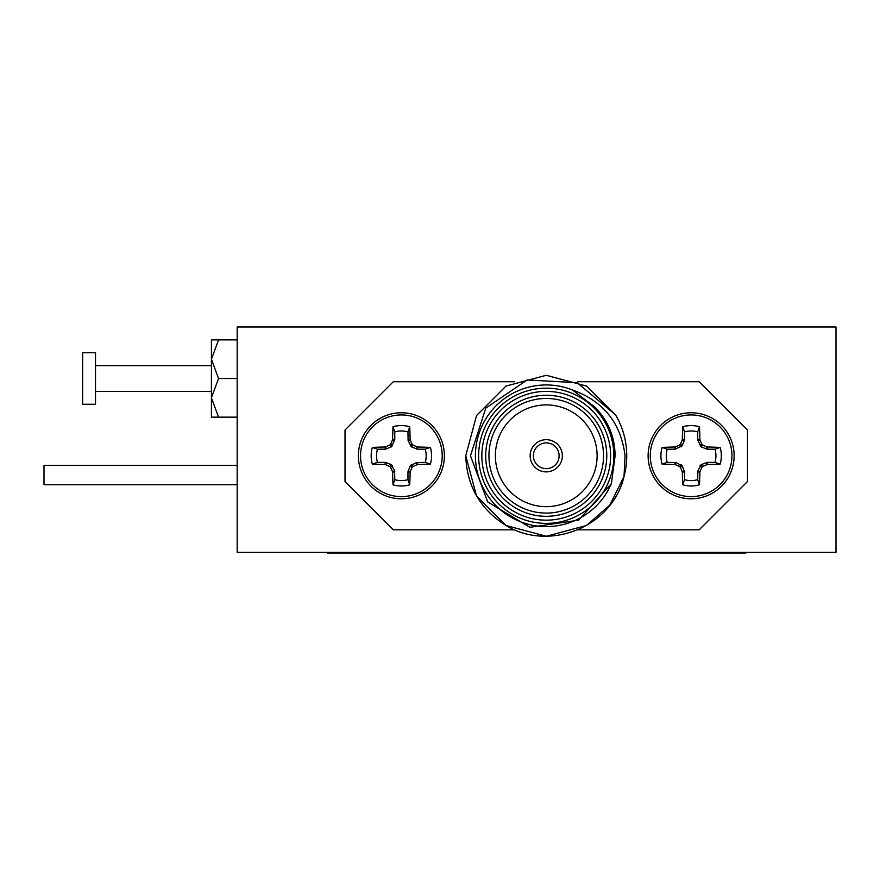 <?xml version="1.0" encoding="UTF-8"?>
<svg xmlns="http://www.w3.org/2000/svg" width="880" height="880" viewBox="0 0 880 880"><rect width="100%" height="100%" fill="white"/><g stroke="black" fill="none" stroke-linecap="round" stroke-linejoin="round"><path stroke-width="1.32" d="M237.171 484.748L44 484.748L44 465.432L237.171 465.432M95.513 404.261L95.513 352.748L82.632 352.748L82.632 404.261L95.513 404.261M218.537 339.878L211.42 359.194L218.537 378.51L211.42 397.826L218.537 417.142L211.42 417.142L211.42 339.878L237.171 339.878M218.537 378.51L237.171 378.51M218.537 417.142L237.171 417.142M610.632 455.774A64.394 64.394 0 0 0 546.249 391.38A64.394 64.394 0 0 0 481.855 455.774A64.394 64.394 0 0 0 546.249 520.168A64.394 64.394 0 0 0 610.632 455.774M478.632 455.774A67.606 67.606 0 0 1 546.249 388.168A67.606 67.606 0 0 1 613.855 455.774A67.606 67.606 0 0 1 546.249 523.38A67.606 67.606 0 0 1 478.632 455.774M606.771 455.774A60.522 60.522 0 0 1 546.249 516.307A60.522 60.522 0 0 1 485.716 455.774A60.522 60.522 0 0 1 546.249 395.252A60.522 60.522 0 0 1 606.771 455.774M488.939 455.774A57.31 57.31 0 0 0 546.249 513.084A57.31 57.31 0 0 0 603.548 455.774A57.31 57.31 0 0 0 546.249 398.464A57.31 57.31 0 0 0 488.939 455.774M495.374 455.774A50.864 50.864 0 0 0 546.249 506.649A50.864 50.864 0 0 0 597.113 455.774A50.864 50.864 0 0 0 546.249 404.91A50.864 50.864 0 0 0 495.374 455.774M624.019 476.509L609.873 505.065L586.487 525.481L546.249 536.261L506 525.481L476.542 496.023L465.751 455.774L476.542 496.023L506 525.481L546.249 536.261L586.487 525.481L609.873 505.065L624.019 476.509L625.042 455.774C621.005 423.104 603.493 401.17 572.495 389.994A70.829 70.829 0 0 0 475.42 455.774A70.829 70.829 0 0 0 611.413 483.538L578.622 520.201L529.903 527.296L487.685 501.93L470.459 455.774L485.76 408.133L527.153 379.984L577.137 382.679L615.538 414.832A80.487 80.487 0 0 1 624.019 476.509C612.194 527.23 549.208 551.958 506 525.481C480.26 509.366 466.84 486.123 465.751 455.774L476.542 415.536L506 386.067L546.249 375.287L586.487 386.067L615.538 414.832L586.487 386.067L546.249 375.287L506 386.067L476.542 415.536L465.751 455.774L476.542 415.536L506 386.067L546.249 375.287L586.487 386.067L615.538 414.832M530.145 455.774A16.093 16.093 0 0 0 546.249 471.878A16.093 16.093 0 0 0 562.342 455.774A16.093 16.093 0 0 0 546.249 439.681A16.093 16.093 0 0 0 530.145 455.774A16.093 16.093 0 0 0 546.249 471.878A16.093 16.093 0 0 0 562.342 455.774A16.093 16.093 0 0 0 546.249 439.681A16.093 16.093 0 0 0 530.145 455.774M572.495 389.994L595.386 407.528C608.289 421.047 614.867 437.129 615.109 455.774L611.413 483.538M577.786 529.826L699.171 529.826L747.461 481.536L747.461 430.023L699.171 381.722L577.786 381.722M514.701 381.722L393.316 381.722L345.026 430.023L345.026 481.536L393.316 529.826L514.701 529.826M697.719 479.688L699.49 484.803A30.206 30.206 0 0 1 682.759 484.803A65.043 5.665 -90 0 1 682.341 472.186L684.519 471.746L682.165 465.707L675.84 462.517L667.216 462.374L662.101 464.145A30.206 30.206 0 0 1 662.101 447.414A65.043 5.665 0 0 1 674.718 446.996L675.147 449.174L682.165 445.841L684.519 439.802L684.519 431.871A24.805 24.805 0 0 1 697.719 431.871L699.49 426.756A65.043 5.665 90 0 1 699.897 439.373L697.719 439.802L701.052 446.82L707.102 449.174L715.033 449.174A24.805 24.805 0 0 1 715.033 462.374L707.102 462.374L701.052 464.728L697.862 471.064L697.719 479.688A24.805 24.805 0 0 1 684.519 479.688L684.519 471.746M667.216 462.374A24.805 24.805 0 0 1 667.216 449.174L662.101 447.414M691.119 412.764A43.01 43.01 0 0 1 734.14 455.774A43.01 43.01 0 0 1 691.119 498.784A43.01 43.01 0 0 1 648.109 455.774A43.01 43.01 0 0 1 691.119 412.764A43.01 43.01 0 0 1 734.14 455.774M691.119 414.942A40.832 40.832 0 0 1 731.951 455.774A40.832 40.832 0 0 1 691.119 496.606A40.832 40.832 0 0 1 650.287 455.774A40.832 40.832 0 0 1 691.119 414.942M684.387 471.064L682.198 471.504L682.341 472.186M682.198 471.504A64.526 5.621 -112.5 0 1 680.449 467.423L682.165 465.707M681.197 464.728L679.481 466.455L680.449 467.423M679.481 466.455A64.526 5.621 -157.5 0 1 675.4 464.706L675.84 462.517M675.147 462.374L674.718 464.552L675.4 464.706M674.718 464.552A65.043 5.665 180 0 1 662.101 464.145M675.84 449.042L675.4 446.853L674.718 446.996M675.4 446.853A64.526 5.621 -22.5 0 1 679.481 445.104L681.197 446.82M682.165 445.841L680.449 444.125L679.481 445.104M680.449 444.125A64.526 5.621 -67.5 0 1 682.198 440.055L684.387 440.484M684.519 439.802L682.341 439.373L682.198 440.055M682.341 439.373A65.043 5.665 -90 0 1 682.759 426.756A30.206 30.206 0 0 1 699.49 426.756M697.862 440.484L700.051 440.055L699.897 439.373M700.051 440.055A64.526 5.621 67.5 0 1 701.8 444.125L700.084 445.841M701.052 446.82L702.768 445.104L701.8 444.125M702.768 445.104A64.526 5.621 22.5 0 1 706.849 446.853L706.409 449.042M707.102 449.174L707.531 446.996L706.849 446.853M707.531 446.996A65.043 5.665 -0 0 1 720.148 447.414A30.206 30.206 0 0 1 720.148 464.145A65.043 5.665 180 0 1 707.531 464.552L707.102 462.374M706.409 462.517L706.849 464.706L707.531 464.552M706.849 464.706A64.526 5.621 157.5 0 1 702.768 466.455L701.052 464.728M700.084 465.707L701.8 467.423L702.768 466.455M701.8 467.423A64.526 5.621 112.5 0 1 700.051 471.504L697.862 471.064M697.719 471.746L699.897 472.186L700.051 471.504M699.897 472.186A65.043 5.665 90 0 1 699.49 484.803M684.519 431.871L682.759 426.756M667.216 449.174L675.147 449.174M697.719 431.871L697.719 439.802M684.519 479.688L682.759 484.803M715.033 462.374L720.148 464.145M715.033 449.174L720.148 447.414M407.968 479.688L409.728 484.803A65.043 5.665 -90 0 0 410.146 472.186L407.968 471.746L410.322 465.707L416.658 462.517L425.271 462.374L430.386 464.145A30.206 30.206 0 0 0 430.386 447.414A65.043 5.665 180 0 0 417.769 446.996L417.34 449.174L411.29 446.82L408.1 440.484L407.968 431.871L409.728 426.756A30.206 30.206 0 0 0 392.997 426.756A65.043 5.665 90 0 0 392.59 439.373L394.768 439.802L391.435 446.82L385.396 449.174L377.454 449.174A24.805 24.805 0 0 0 377.454 462.374L385.396 462.374L391.435 464.728L394.625 471.064L394.768 479.688A24.805 24.805 0 0 0 407.968 479.688L407.968 471.746M394.768 471.746L392.59 472.186A65.043 5.665 90 0 0 392.997 484.803A30.206 30.206 0 0 0 409.728 484.803M425.271 462.374A24.805 24.805 0 0 0 425.271 449.174L430.386 447.414M401.368 498.784A43.01 43.01 0 0 0 444.378 455.774A43.01 43.01 0 0 0 401.368 412.764A43.01 43.01 0 0 0 358.358 455.774A43.01 43.01 0 0 0 401.368 498.784A43.01 43.01 0 0 0 444.378 455.774A43.01 43.01 0 0 0 401.368 412.764M401.368 496.606A40.832 40.832 0 0 0 442.2 455.774A40.832 40.832 0 0 0 401.368 414.942A40.832 40.832 0 0 0 360.536 455.774A40.832 40.832 0 0 0 401.368 496.606M392.59 472.186L392.436 471.504L394.625 471.064M392.403 465.707L390.687 467.423A64.526 5.621 67.5 0 0 392.436 471.504M390.687 467.423L389.719 466.455L391.435 464.728M386.078 462.517L385.638 464.706A64.526 5.621 22.5 0 0 389.719 466.455M385.638 464.706L384.956 464.552L385.396 462.374M385.396 449.174L384.956 446.996A65.043 5.665 180 0 0 372.339 447.414A30.206 30.206 0 0 0 372.339 464.145A65.043 5.665 0 0 0 384.956 464.552M384.956 446.996L385.638 446.853L386.078 449.042M391.435 446.82L389.719 445.104A64.526 5.621 157.5 0 0 385.638 446.853M389.719 445.104L390.687 444.125L392.403 445.841M394.625 440.484L392.436 440.055A64.526 5.621 112.5 0 0 390.687 444.125M392.436 440.055L392.59 439.373M407.968 439.802L410.146 439.373A65.043 5.665 -90 0 0 409.728 426.756M410.146 439.373L410.289 440.055L408.1 440.484M410.322 445.841L412.038 444.125A64.526 5.621 -112.5 0 0 410.289 440.055M412.038 444.125L413.017 445.104L411.29 446.82M416.658 449.042L417.087 446.853A64.526 5.621 -157.5 0 0 413.017 445.104M417.087 446.853L417.769 446.996M417.34 462.374L417.769 464.552A65.043 5.665 0 0 0 430.386 464.145M417.769 464.552L417.087 464.706L416.658 462.517M411.29 464.728L413.017 466.455A64.526 5.621 -22.5 0 0 417.087 464.706M413.017 466.455L412.038 467.423L410.322 465.707M408.1 471.064L410.289 471.504A64.526 5.621 -67.5 0 0 412.038 467.423M410.289 471.504L410.146 472.186M407.968 431.871A24.805 24.805 0 0 0 394.768 431.871L392.997 426.756M425.271 449.174L417.34 449.174M394.768 431.871L394.768 439.802M394.768 479.688L392.997 484.803M377.454 462.374L372.339 464.145M377.454 449.174L372.339 447.414M533.368 455.774A12.881 12.881 0 0 0 546.249 468.655A12.881 12.881 0 0 0 559.119 455.774A12.881 12.881 0 0 0 546.249 442.893A12.881 12.881 0 0 0 533.368 455.774M237.171 552.365L237.171 326.997L836 326.997L836 552.365L237.171 552.365M745.855 552.365L745.855 553.003L327.316 553.003L327.316 552.365M713.658 553.003L713.658 552.365M359.513 552.365L359.513 553.003M95.513 391.38L211.42 391.38M95.513 365.629L211.42 365.629"/></g></svg>
